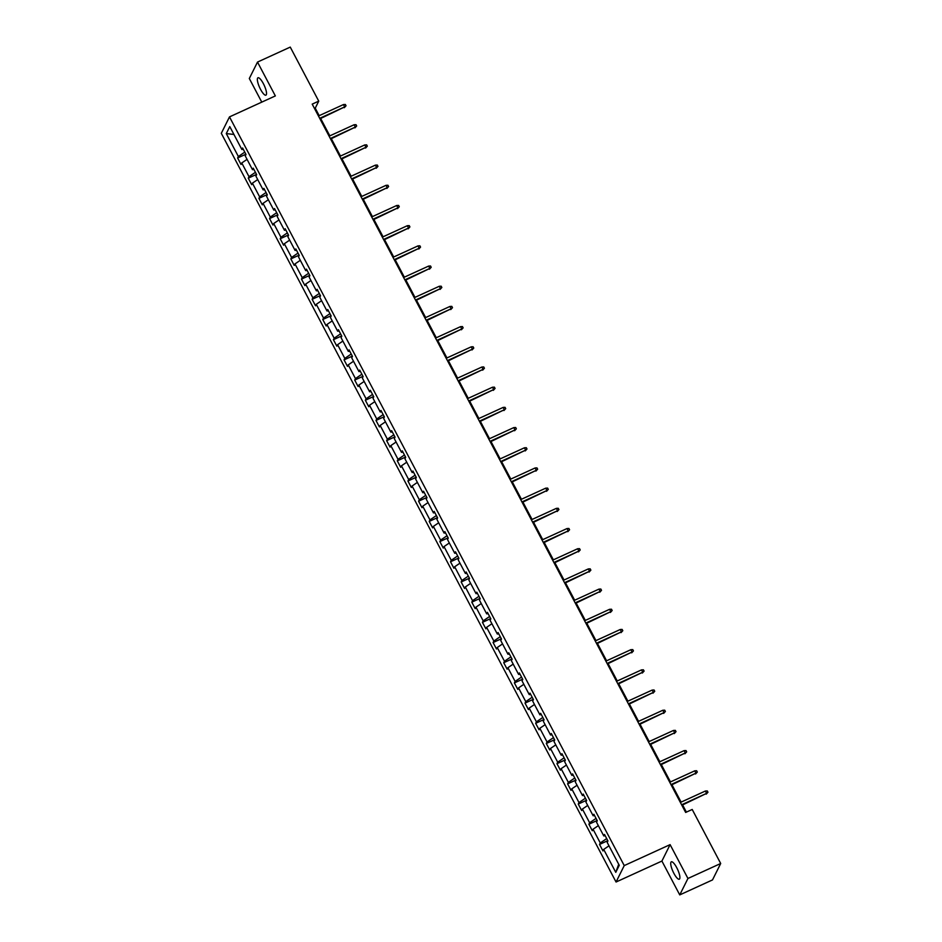 <?xml version="1.0" encoding="UTF-8"?>
<svg xmlns="http://www.w3.org/2000/svg" width="942" height="942" viewBox="0 0 942 942"><rect width="100%" height="100%" fill="white"/><g stroke="black" fill="none" stroke-linecap="round" stroke-linejoin="round"><path stroke-width="1.41" d="M676.733 867.664A9.561 2.532 -114.6 0 0 671.34 861.812A9.561 2.532 -114.6 0 0 673.895 873.352A9.561 2.532 -114.6 0 0 679.288 879.204A9.561 2.532 -114.6 0 0 676.733 867.664M263.36 83.626A9.561 2.532 -114.6 0 0 257.967 77.774A9.561 2.532 -114.6 0 0 260.522 89.313A9.561 2.532 -114.6 0 0 265.915 95.166A9.561 2.532 -114.6 0 0 263.36 83.626M679.747 894.9L687.943 878.474L670.103 844.633L661.908 861.059L679.747 894.9L712.505 879.922L720.701 863.496L692.205 809.461L685.658 812.451L312.202 104.126L318.749 101.135L290.254 47.1L257.507 62.078L249.312 78.504L261.77 102.125M661.908 861.059L616.056 882.018L221.299 133.317L229.495 116.89L624.24 865.592L616.056 882.018M687.943 878.474L720.701 863.496M608.991 845.822L603.692 849.425L602.951 850.909L599.536 844.444L607.802 840.664M618.706 864.25L615.774 872.339L603.692 849.425M606.707 838.58L600.278 842.96L599.536 844.444M600.278 842.96L593.048 829.231L592.306 830.726L588.891 824.25L597.157 820.482M596.05 818.398L589.633 822.766L588.891 824.25M589.633 822.766L582.403 809.048L581.661 810.532L578.247 804.068L586.513 800.288M585.406 798.204L578.989 802.572L578.247 804.068M578.989 802.572L571.759 788.854L571.017 790.35L567.602 783.874L575.868 780.094M574.761 778.01L568.344 782.39L567.602 783.874M568.344 782.39L561.114 768.672L560.372 770.156L556.957 763.679L565.224 759.911M564.117 757.827L557.699 762.196L556.957 763.679M557.699 762.196L550.469 748.478L549.728 749.962L546.313 743.497L554.579 739.717M553.472 737.633L547.055 742.002L546.313 743.497M547.055 742.002L539.825 728.284L539.083 729.779L535.668 723.303L543.934 719.523M542.827 717.451L536.41 721.819L535.668 723.303M536.41 721.819L529.18 708.101L528.438 709.585L525.024 703.109L533.29 699.341M532.183 697.257L525.766 701.625L525.024 703.109M525.766 701.625L518.536 687.907L517.794 689.391L514.379 682.926L522.645 679.147M521.538 677.062L515.121 681.431L514.379 682.926M515.121 681.431L507.891 667.713L507.149 669.209L503.735 662.732L512.001 658.953M510.894 656.88L504.476 661.249L503.735 662.732M504.476 661.249L497.246 647.531L496.505 649.014L493.09 642.538L501.356 638.77M500.249 636.686L493.832 641.055L493.09 642.538M493.832 641.055L486.602 627.337L485.86 628.82L482.445 622.356L490.7 618.576M489.605 616.492L483.187 620.872L482.445 622.356M483.187 620.872L475.957 607.143L475.215 608.638L471.801 602.162L480.055 598.394M478.96 596.31L472.543 600.678L471.801 602.162M472.543 600.678L465.313 586.96L464.571 588.444L461.156 581.979L469.41 578.2M468.315 576.115L461.898 580.484L461.156 581.979M461.898 580.484L454.668 566.766L453.926 568.262L450.512 561.785L458.766 558.005M457.671 555.921L451.253 560.302L450.512 561.785M451.253 560.302L444.023 546.584L443.282 548.067L439.867 541.591L448.121 537.823M447.026 535.739L440.609 540.107L439.867 541.591M440.609 540.107L433.379 526.39L432.637 527.873L429.222 521.409L437.477 517.629M436.382 515.545L429.964 519.913L429.222 521.409M429.964 519.913L422.734 506.195L421.992 507.691L418.578 501.215L426.832 497.435M425.737 495.351L419.32 499.731L418.578 501.215M419.32 499.731L412.09 486.013L411.348 487.497L407.933 481.021L416.187 477.253M415.092 475.168L408.675 479.537L407.933 481.021M408.675 479.537L401.445 465.819L400.703 467.303L397.288 460.838L405.543 457.058M404.448 454.974L398.03 459.343L397.288 460.838M398.03 459.343L390.8 445.625L390.059 447.12L386.644 440.644L394.898 436.864M393.803 434.792L387.386 439.16L386.644 440.644M387.386 439.16L380.156 425.443L379.414 426.926L375.999 420.45L384.254 416.682M383.158 414.598L376.741 418.966L375.999 420.45M376.741 418.966L369.511 405.248L368.769 406.732L365.355 400.268L373.609 396.488M372.514 394.404L366.097 398.784L365.355 400.268M366.097 398.784L358.867 385.054L358.125 386.55L354.71 380.073L362.964 376.305M361.869 374.221L355.452 378.59L354.71 380.073M355.452 378.59L348.222 364.872L347.48 366.356L344.065 359.891L352.32 356.111M351.225 354.027L344.807 358.396L344.065 359.891M344.807 358.396L337.577 344.678L336.836 346.161L333.421 339.697L341.675 335.917M340.58 333.833L334.163 338.213L333.421 339.697M334.163 338.213L326.933 324.495L326.191 325.979L322.776 319.503L331.031 315.735M329.935 313.651L323.518 318.019L322.776 319.503M323.518 318.019L316.288 304.301L315.546 305.785L312.132 299.32L320.386 295.541M319.291 293.457L312.874 297.825L312.132 299.32M312.874 297.825L305.632 284.107L304.902 285.603L301.487 279.126L309.741 275.347M308.646 273.262L302.229 277.643L301.487 279.126M302.229 277.643L294.987 263.925L294.245 265.409L290.842 258.932L299.097 255.164M298.002 253.08L291.584 257.449L290.842 258.932M291.584 257.449L284.343 243.731L283.601 245.214L280.198 238.75L288.452 234.97M287.357 232.886L280.94 237.254L280.198 238.75M280.94 237.254L273.698 223.537L272.956 225.032L269.553 218.556L277.808 214.776M276.712 212.704L270.295 217.072L269.553 218.556M270.295 217.072L263.053 203.354L262.312 204.838L258.909 198.362L267.163 194.594M266.068 192.509L259.651 196.878L258.909 198.362M259.651 196.878L252.409 183.16L251.667 184.644L248.264 178.179L256.518 174.4M255.423 172.315L249.006 176.684L248.264 178.179M249.006 176.684L241.764 162.966L241.022 164.461L237.62 157.985L245.874 154.217M244.779 152.133L238.361 156.502L237.62 157.985M238.361 156.502L226.28 133.587L229.777 126.581L241.858 149.484L242.6 148L246.003 154.464L245.261 155.96L252.503 169.678L253.245 168.182L256.648 174.659L255.906 176.142L263.148 189.86L263.89 188.376L267.293 194.853L266.551 196.336L273.792 210.054L274.534 208.571L277.937 215.035L277.195 216.53L284.437 230.248L285.179 228.753L288.582 235.229L287.852 236.713L295.082 250.431L295.823 248.947L299.238 255.423L298.496 256.907L305.726 270.625L306.468 269.141L309.883 275.606L309.141 277.089L316.371 290.819L317.113 289.324L320.527 295.8L319.785 297.283L327.015 311.001L327.757 309.518L331.172 315.982L330.43 317.478L337.66 331.195L338.402 329.712L341.816 336.176L341.075 337.66L348.305 351.378L349.046 349.894L352.461 356.37L351.719 357.854L358.949 371.572L359.691 370.088L363.106 376.553L362.364 378.048L369.594 391.766L370.336 390.271L373.75 396.747L373.008 398.231L380.238 411.948L380.98 410.465L384.395 416.941L383.653 418.425L390.883 432.142L391.625 430.659L395.039 437.123L394.298 438.619L401.527 452.337L402.269 450.841L405.684 457.317L404.942 458.801L412.172 472.519L412.914 471.035L416.329 477.512L415.587 478.995L422.817 492.713L423.559 491.229L426.973 497.694L426.231 499.178L433.461 512.907L434.203 511.412L437.618 517.888L436.876 519.372L444.106 533.09L444.848 531.606L448.262 538.07L447.521 539.566L454.75 553.284L455.492 551.8L458.907 558.265L458.165 559.748L465.395 573.466L466.137 571.982L469.552 578.459L468.81 579.942L476.04 593.66L476.782 592.177L480.196 598.641L479.454 600.136L486.684 613.854L487.426 612.359L490.841 618.835L490.099 620.319L497.329 634.037L498.071 632.553L501.485 639.029L500.744 640.513L507.973 654.231L508.715 652.747L512.13 659.212L511.388 660.707L518.618 674.425L519.36 672.929L522.775 679.406L522.033 680.889L529.263 694.607L530.005 693.124L533.419 699.6L532.677 701.083L539.907 714.801L540.649 713.318L544.064 719.782L543.322 721.278L550.552 734.995L551.294 733.5L554.708 739.976L553.967 741.46L561.197 755.178L561.938 753.694L565.353 760.159L564.611 761.654L571.841 775.372L572.583 773.888L575.998 780.353L575.256 781.836L582.486 795.554L583.228 794.071L586.642 800.547L585.9 802.031L593.142 815.748L593.872 814.265L597.287 820.729L596.545 822.225L603.787 835.943L604.529 834.447L607.931 840.923L607.19 842.407L619.271 865.321L615.774 872.339M605.2 835.742L603.787 835.943M598.347 825.628L593.048 829.231M594.555 815.548L593.142 815.748M587.702 805.445L582.403 809.048M583.91 795.354L582.486 795.554M577.057 785.251L571.759 788.854M573.266 775.172L571.841 775.372M566.413 765.057L561.114 768.672M562.621 754.978L561.197 755.178M555.768 744.875L550.469 748.478M551.977 734.784L550.552 734.995M545.124 724.681L539.825 728.284M541.332 714.601L539.907 714.801M534.479 704.486L529.18 708.101M530.687 694.407L529.263 694.607M523.834 684.304L518.536 687.907M520.043 674.225L518.618 674.425M513.19 664.11L507.891 667.713M509.398 654.031L507.973 654.231M502.545 643.916L497.246 647.531M498.754 633.836L497.329 634.037M491.901 623.734L486.602 627.337M488.109 613.654L486.684 613.854M481.256 603.539L475.957 607.143M477.464 593.46L476.04 593.66M470.611 583.357L465.313 586.96M466.82 573.266L465.395 573.466M459.967 563.163L454.668 566.766M456.175 553.084L454.75 553.284M449.322 542.969L444.023 546.584M445.531 532.889L444.106 533.09M438.678 522.786L433.379 526.39M434.886 512.695L433.461 512.907M428.021 502.592L422.734 506.195M424.241 492.513L422.817 492.713M417.377 482.398L412.09 486.013M413.597 472.319L412.172 472.519M406.732 462.216L401.445 465.819M402.952 452.125L401.527 452.337M396.087 442.022L390.8 445.625M392.308 431.942L390.883 432.142M385.443 421.828L380.156 425.443M381.663 411.748L380.238 411.948M374.798 401.645L369.511 405.248M371.007 391.566L369.594 391.766M364.154 381.451L358.867 385.054M360.362 371.372L358.949 371.572M353.509 361.269L348.222 364.872M349.717 351.178L348.305 351.378M342.864 341.075L337.577 344.678M339.073 330.995L337.66 331.195M332.22 320.881L326.933 324.495M328.428 310.801L327.015 311.001M321.575 300.698L316.288 304.301M317.784 290.607L316.371 290.819M310.931 280.504L305.632 284.107M307.139 270.425L305.726 270.625M300.286 260.31L294.987 263.925M296.495 250.231L295.082 250.431M289.641 240.128L284.343 243.731M285.85 230.036L284.437 230.248M278.997 219.933L273.698 223.537M275.205 209.854L273.792 210.054M268.352 199.739L263.053 203.354M264.561 189.66L263.148 189.86M257.708 179.557L252.409 183.16M253.916 169.478L252.503 169.678M247.063 159.363L241.764 162.966M243.272 149.283L241.858 149.484M670.103 844.633L624.24 865.592M229.495 116.89L275.347 95.919L257.507 62.078M319.185 115.666L315.24 108.177L318.749 101.135M686.388 812.122L682.609 804.951M681.113 802.125L671.964 784.757M670.468 781.931L661.319 764.563M659.824 761.737L650.675 744.38M649.179 741.554L640.03 724.186M638.535 721.36L629.386 703.992M627.89 701.166L618.741 683.81M617.245 680.984L608.096 663.615M606.601 660.789L597.452 643.433M595.956 640.595L586.807 623.239M585.312 620.413L576.163 603.045M574.667 600.219L565.518 582.862M564.023 580.037L554.873 562.668M553.378 559.842L544.217 542.474M542.733 539.648L533.572 522.292M532.089 519.466L522.928 502.098M521.444 499.272L512.283 481.904M510.8 479.078L501.639 461.721M500.155 458.895L490.994 441.527M489.51 438.701L480.349 421.333M478.866 418.507L469.705 401.151M468.221 398.325L459.06 380.957M457.577 378.131L448.416 360.774M446.932 357.948L437.771 340.58M436.287 337.754L427.126 320.386M425.643 317.56L416.482 300.204M414.998 297.378L405.837 280.01M404.353 277.183L395.193 259.815M393.709 256.989L384.548 239.633M383.064 236.807L373.903 219.439M372.408 216.613L363.259 199.245M361.763 196.419L352.614 179.062M351.119 176.236L341.97 158.868M340.474 156.042L331.325 138.686M329.83 135.848L320.68 118.492M314.51 108.507L315.24 108.177M233.934 134.459L226.28 133.587M319.95 118.822L344.69 106.893L319.679 118.327M343.465 104.562L345.349 104.48L346.032 105.775L344.69 106.893L343.465 104.562L318.455 115.996M346.032 105.775L344.301 107.694M330.595 139.016L355.346 127.088L330.324 138.521M354.11 124.756L355.994 124.674L356.677 125.969L355.346 127.088L354.11 124.756L329.099 136.19M356.677 125.969L354.946 127.876M341.24 159.21L365.991 147.27L340.969 158.703M364.754 144.938L366.65 144.856L367.321 146.151L365.991 147.27L364.754 144.938L339.744 156.384M367.321 146.151L365.59 148.071M351.884 179.392L376.635 167.464L351.613 178.898M375.399 165.133L377.295 165.05L377.966 166.345L376.635 167.464L375.399 165.133L350.389 176.566M377.966 166.345L376.235 168.265M362.529 199.586L387.28 187.646L362.258 199.092M386.043 185.327L387.939 185.244L388.622 186.528L387.28 187.646L386.043 185.327L361.033 196.76M388.622 186.528L386.879 188.447M373.173 219.78L397.924 207.841L372.914 219.274M396.688 205.509L398.584 205.427L399.267 206.722L397.924 207.841L396.688 205.509L371.678 216.954M399.267 206.722L397.524 208.641M383.818 239.963L408.569 228.035L383.559 239.468M407.333 225.703L409.228 225.621L409.911 226.916L408.569 228.035L407.333 225.703L382.322 237.137M409.911 226.916L408.169 228.835M394.462 260.157L419.214 248.217L394.203 259.662M417.977 245.897L419.873 245.803L420.556 247.098L419.214 248.217L417.977 245.897L392.967 257.331M420.556 247.098L418.813 249.018M405.107 280.351L429.858 268.411L404.848 279.845M428.622 266.08L430.518 265.997L431.2 267.293L429.858 268.411L428.622 266.08L403.612 277.513M431.2 267.293L429.458 269.212M415.752 300.533L440.503 288.605L415.493 300.039M439.266 286.274L441.162 286.191L441.845 287.487L440.503 288.605L439.266 286.274L414.256 297.707M441.845 287.487L440.102 289.406M426.396 320.727L451.147 308.788L426.137 320.233M449.911 306.456L451.807 306.374L452.49 307.669L451.147 308.788L449.911 306.456L424.901 317.901M452.49 307.669L450.747 309.588M437.041 340.91L461.792 328.982L436.782 340.415M460.556 326.65L462.451 326.568L463.134 327.863L461.792 328.982L460.556 326.65L435.545 338.084M463.134 327.863L461.392 329.782M447.685 361.104L472.437 349.176L447.426 360.609M471.2 346.844L473.096 346.762L473.779 348.057L472.437 349.176L471.2 346.844L446.19 358.278M473.779 348.057L472.036 349.965M458.33 381.298L483.081 369.358L458.071 380.792M481.857 367.027L483.741 366.944L484.423 368.24L483.081 369.358L481.857 367.027L456.835 378.472M484.423 368.24L482.681 370.159M468.975 401.48L493.726 389.552L468.716 400.986M492.501 387.221L494.385 387.138L495.068 388.434L493.726 389.552L492.501 387.221L467.479 398.654M495.068 388.434L493.325 390.353M479.619 421.675L504.37 409.735L479.36 421.18M503.146 407.415L505.03 407.333L505.713 408.616L504.37 409.735L503.146 407.415L478.124 418.849M505.713 408.616L503.97 410.535M490.264 441.869L515.015 429.929L490.005 441.362M513.79 427.597L515.674 427.515L516.357 428.81L515.015 429.929L513.79 427.597L488.768 439.043M516.357 428.81L514.615 430.73M500.908 462.051L525.66 450.123L500.649 461.556M524.435 447.791L526.319 447.709L527.002 449.004L525.66 450.123L524.435 447.791L499.425 459.225M527.002 449.004L525.259 450.924M511.553 482.245L536.304 470.305L511.294 481.751M535.08 467.986L536.964 467.891L537.647 469.187L536.304 470.305L535.08 467.986L510.069 479.419M537.647 469.187L535.904 471.106M522.198 502.439L546.949 490.499L521.939 501.933M545.724 488.168L547.608 488.086L548.291 489.381L546.949 490.499L545.724 488.168L520.714 499.601M548.291 489.381L546.548 491.3M532.842 522.622L557.593 510.694L532.583 522.127M556.369 508.362L558.253 508.28L558.936 509.575L557.593 510.694L556.369 508.362L531.359 519.796M558.936 509.575L557.193 511.494M543.487 542.816L568.238 530.876L543.228 542.321M567.013 528.544L568.897 528.462L569.58 529.757L568.238 530.876L567.013 528.544L542.003 539.99M569.58 529.757L567.838 531.677M554.132 562.998L578.883 551.07L553.872 562.504M577.658 548.739L579.542 548.656L580.225 549.951L578.883 551.07L577.658 548.739L552.648 560.172M580.225 549.951L578.482 551.871M564.776 583.192L589.527 571.264L564.517 582.698M588.303 568.933L590.187 568.85L590.87 570.145L589.527 571.264L588.303 568.933L563.292 580.366M590.87 570.145L589.127 572.053M575.421 603.386L600.172 591.446L575.162 602.88M598.947 589.115L600.831 589.033L601.514 590.328L600.172 591.446L598.947 589.115L573.937 600.56M601.514 590.328L599.771 592.247M586.065 623.569L610.816 611.641L585.806 623.074M609.592 609.309L611.476 609.227L612.159 610.522L610.816 611.641L609.592 609.309L584.582 620.743M612.159 610.522L610.416 612.441M596.71 643.763L621.461 631.835L596.451 643.268M620.236 629.503L622.12 629.421L622.803 630.704L621.461 631.835L620.236 629.503L595.226 640.937M622.803 630.704L621.061 632.624M607.354 663.957L632.106 652.017L607.095 663.451M630.881 649.686L632.765 649.603L633.448 650.898L632.106 652.017L630.881 649.686L605.871 661.131M633.448 650.898L631.705 652.818M617.999 684.139L642.75 672.211L617.74 683.645M641.526 669.88L643.41 669.797L644.092 671.093L642.75 672.211L641.526 669.88L616.515 681.313M644.092 671.093L642.35 673.012M628.644 704.333L653.395 692.394L628.385 703.839M652.17 690.074L654.054 689.98L654.737 691.275L653.395 692.394L652.17 690.074L627.16 701.507M654.737 691.275L652.994 693.194M639.288 724.528L664.039 712.588L639.029 724.021M662.815 710.256L664.699 710.174L665.382 711.469L664.039 712.588L662.815 710.256L637.805 721.69M665.382 711.469L663.639 713.388M649.933 744.71L674.684 732.782L649.674 744.215M673.459 730.45L675.343 730.368L676.026 731.663L674.684 732.782L673.459 730.45L648.449 741.884M676.026 731.663L674.284 733.582M660.577 764.904L685.329 752.964L660.318 764.409M684.104 750.633L685.988 750.55L686.671 751.846L685.329 752.964L684.104 750.633L659.094 762.078M686.671 751.846L684.928 753.765M671.222 785.086L695.973 773.158L670.963 784.592M694.749 770.827L696.633 770.744L697.316 772.04L695.973 773.158L694.749 770.827L669.738 782.26M697.316 772.04L695.573 773.959M681.878 805.28L706.618 793.352L681.608 804.786M705.393 791.021L707.277 790.939L707.96 792.234L706.618 793.352L705.393 791.021L680.383 802.454M707.96 792.234L706.229 794.141"/></g></svg>
